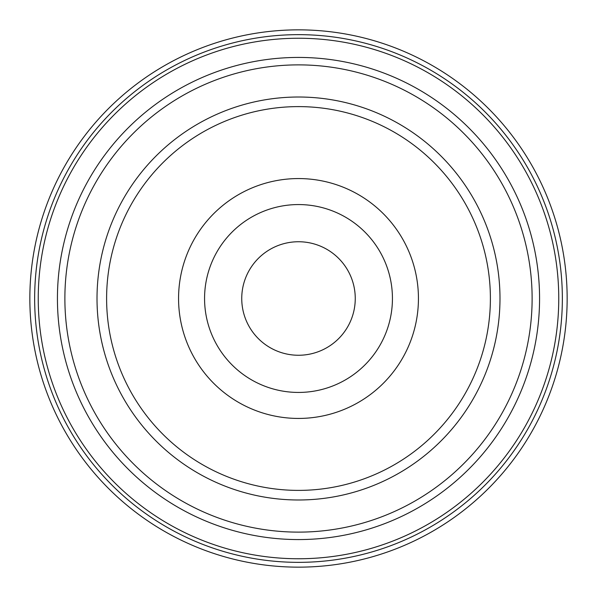 <?xml version="1.0" encoding="UTF-8"?>
<svg xmlns="http://www.w3.org/2000/svg" width="597" height="597" viewBox="0 0 597 597"><rect width="100%" height="100%" fill="white"/><g stroke="black" fill="none" stroke-linecap="round" stroke-linejoin="round"><path stroke-width="0.9" d="M110.893 338.82A191.891 191.891 0 0 1 258.18 110.893A191.891 191.891 0 0 1 486.107 258.18A191.891 191.891 0 0 1 338.82 486.107A191.891 191.891 0 0 1 110.893 338.82M181.242 323.701A119.93 119.93 0 0 1 273.299 181.242A119.93 119.93 0 0 1 415.758 273.299A119.93 119.93 0 0 1 323.701 415.758A119.93 119.93 0 0 1 181.242 323.701M298.5 499.987A201.487 201.487 0 0 1 97.013 298.5A201.487 201.487 0 0 1 298.5 97.013A201.487 201.487 0 0 1 499.987 298.5A201.487 201.487 0 0 1 298.5 499.987M298.5 532.121A233.621 233.621 0 0 1 64.879 298.5A233.621 233.621 0 0 1 298.5 64.879A233.621 233.621 0 0 1 532.121 298.5A233.621 233.621 0 0 1 298.5 532.121M298.5 57.431A241.069 241.069 0 0 1 539.569 298.5A241.069 241.069 0 0 1 298.5 539.569A241.069 241.069 0 0 1 57.431 298.5A241.069 241.069 0 0 1 298.5 57.431M298.5 38.245A260.255 260.255 0 0 1 558.755 298.5A260.255 260.255 0 0 1 298.5 558.755A260.255 260.255 0 0 1 38.245 298.5A260.255 260.255 0 0 1 298.5 38.245M296.522 204.584A93.938 93.938 0 0 1 392.416 296.522A93.938 93.938 0 0 1 300.478 392.416A93.938 93.938 0 0 1 204.584 300.478A93.938 93.938 0 0 1 296.522 204.584M297.306 241.755A56.76 56.76 0 0 1 355.245 297.306A56.76 56.76 0 0 1 299.694 355.245A56.76 56.76 0 0 1 241.755 299.694A56.76 56.76 0 0 1 297.306 241.755M29.85 298.5A268.65 268.65 0 0 1 298.5 29.85A268.65 268.65 0 0 1 567.15 298.5A268.65 268.65 0 0 1 298.5 567.15A268.65 268.65 0 0 1 29.85 298.5A268.65 268.65 0 0 0 298.5 567.15A268.65 268.65 0 0 0 567.15 298.5M562.352 298.5A263.852 263.852 0 0 0 298.5 34.648A263.852 263.852 0 0 0 34.648 298.5A263.852 263.852 0 0 0 298.5 562.352A263.852 263.852 0 0 0 562.352 298.5"/></g></svg>
